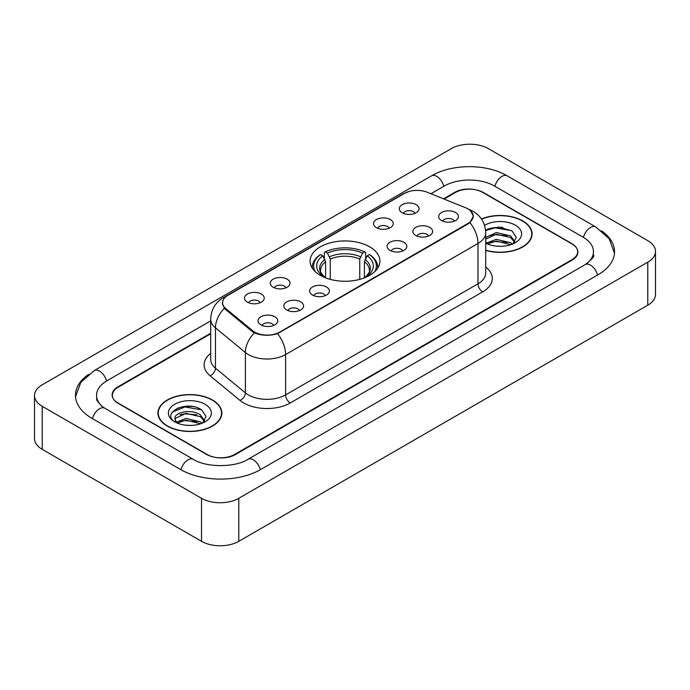 <?xml version="1.0" encoding="UTF-8"?>
<svg xmlns="http://www.w3.org/2000/svg" width="690" height="690" viewBox="0 0 690 690"><rect width="100%" height="100%" fill="white"/><g stroke="black" fill="none" stroke-linecap="round" stroke-linejoin="round"><path stroke-width="1.03" d="M369.685 246.839A34.914 20.157 0 0 0 331.64 242.466A34.914 20.157 0 0 0 310.086 261.087A34.914 20.157 0 0 0 320.315 275.345A34.914 20.157 0 0 0 358.36 279.717A34.914 20.157 0 0 0 379.914 261.087A34.914 20.157 0 0 0 369.685 246.839M376.395 227.631A9.884 5.701 180 0 1 374.437 226.018A9.884 5.701 180 0 1 377.706 218.928A9.884 5.701 180 0 1 390.368 219.567A9.884 5.701 180 0 1 392.334 226.018A9.884 5.701 180 0 1 376.395 227.631M389.169 228.226A5.925 3.424 0 0 0 387.573 226.562A5.925 3.424 0 0 0 381.734 225.69A5.925 3.424 0 0 0 377.603 228.226M273.171 287.23A9.884 5.701 180 0 1 271.213 285.617A9.884 5.701 180 0 1 274.482 278.527A9.884 5.701 180 0 1 287.144 279.165A9.884 5.701 180 0 1 289.11 285.617A9.884 5.701 180 0 1 273.171 287.23M285.945 287.825A5.925 3.424 0 0 0 284.349 286.152A5.925 3.424 0 0 0 278.51 285.289A5.925 3.424 0 0 0 274.379 287.825M247.365 302.134A9.884 5.701 180 0 1 245.407 300.512A9.884 5.701 180 0 1 248.676 293.423A9.884 5.701 180 0 1 261.338 294.061A9.884 5.701 180 0 1 263.304 300.512A9.884 5.701 180 0 1 247.365 302.134M260.139 302.72A5.925 3.424 0 0 0 258.543 301.056A5.925 3.424 0 0 0 252.704 300.185A5.925 3.424 0 0 0 248.564 302.72M402.201 212.736A9.884 5.701 180 0 1 400.243 211.123A9.884 5.701 180 0 1 403.512 204.033A9.884 5.701 180 0 1 416.173 204.671A9.884 5.701 180 0 1 418.14 211.123A9.884 5.701 180 0 1 402.201 212.736M414.975 213.331A5.925 3.424 0 0 0 413.379 211.658A5.925 3.424 0 0 0 407.54 210.795A5.925 3.424 0 0 0 403.409 213.331M415.76 235.463A9.884 5.701 180 0 1 413.793 233.85A9.884 5.701 180 0 1 417.071 226.76A9.884 5.701 180 0 1 429.732 227.389A9.884 5.701 180 0 1 431.69 233.85A9.884 5.701 180 0 1 415.76 235.463M428.524 236.049A5.925 3.424 0 0 0 426.938 234.384A5.925 3.424 0 0 0 421.098 233.513A5.925 3.424 0 0 0 416.958 236.049M389.954 250.358A9.884 5.701 180 0 1 387.987 248.745A9.884 5.701 180 0 1 391.264 241.655A9.884 5.701 180 0 1 403.926 242.294A9.884 5.701 180 0 1 405.884 248.745A9.884 5.701 180 0 1 389.954 250.358M402.719 250.953A5.925 3.424 0 0 0 401.132 249.28A5.925 3.424 0 0 0 395.292 248.417A5.925 3.424 0 0 0 391.152 250.953M312.536 295.061A9.884 5.701 180 0 1 310.569 293.44A9.884 5.701 180 0 1 313.846 286.35A9.884 5.701 180 0 1 326.508 286.988A9.884 5.701 180 0 1 328.466 293.44A9.884 5.701 180 0 1 312.536 295.061M325.301 295.648A5.925 3.424 0 0 0 323.714 293.983A5.925 3.424 0 0 0 317.874 293.112A5.925 3.424 0 0 0 313.734 295.648M286.73 309.957A9.884 5.701 180 0 1 284.763 308.344A9.884 5.701 180 0 1 288.041 301.254A9.884 5.701 180 0 1 300.702 301.892A9.884 5.701 180 0 1 302.66 308.344A9.884 5.701 180 0 1 286.73 309.957M299.495 310.552A5.925 3.424 0 0 0 297.907 308.879A5.925 3.424 0 0 0 292.068 308.016A5.925 3.424 0 0 0 287.928 310.552M260.923 324.852A9.884 5.701 180 0 1 258.957 323.239A9.884 5.701 180 0 1 262.235 316.149A9.884 5.701 180 0 1 274.896 316.788A9.884 5.701 180 0 1 276.854 323.239A9.884 5.701 180 0 1 260.923 324.852M273.689 325.447A5.925 3.424 0 0 0 272.102 323.782A5.925 3.424 0 0 0 266.262 322.911A5.925 3.424 0 0 0 262.122 325.447M441.565 220.559A9.884 5.701 180 0 1 439.608 218.946A9.884 5.701 180 0 1 442.877 211.856A9.884 5.701 180 0 1 455.538 212.494A9.884 5.701 180 0 1 457.496 218.946A9.884 5.701 180 0 1 441.565 220.559M454.339 221.154A5.925 3.424 0 0 0 452.743 219.489A5.925 3.424 0 0 0 446.904 218.618A5.925 3.424 0 0 0 442.764 221.154M465.603 207.768A17.785 10.272 180 0 1 467.975 208.915A17.785 10.272 180 0 1 473.185 216.177A17.785 10.272 180 0 1 467.975 223.439L279.786 332.088A17.785 10.272 180 0 1 252.635 330.717L225.777 308.577A17.785 10.272 180 0 1 222.568 302.686A17.785 10.272 180 0 1 227.778 295.423L404.461 193.407A17.785 10.272 180 0 1 427.248 192.26L465.603 207.768M210.7 333.788L118.145 387.219A19.76 11.411 0 0 0 112.358 395.292A19.76 11.411 0 0 0 118.145 403.357L206.655 454.46A19.76 11.411 0 0 0 234.6 454.46L571.855 259.751A19.76 11.411 0 0 0 577.642 251.678A19.76 11.411 0 0 0 571.855 243.613L483.345 192.51A19.76 11.411 0 0 0 455.4 192.51L444.058 199.056M586.88 263.571A35.57 20.536 0 0 0 593.452 251.678A35.57 20.536 0 0 0 583.033 237.153L494.532 186.059A35.57 20.536 0 0 0 444.222 186.059L430.914 193.743M210.7 320.876L106.967 380.768A35.57 20.536 0 0 0 96.548 395.292A35.57 20.536 0 0 0 103.121 407.186M201.532 498.292A26.349 15.215 0 0 0 238.792 498.292L647.781 262.166A26.349 15.215 0 0 0 655.5 251.41A26.349 15.215 0 0 0 647.781 240.655L488.468 148.678A26.349 15.215 0 0 0 451.208 148.678L42.219 384.804A26.349 15.215 0 0 0 34.5 395.56A26.349 15.215 0 0 0 42.219 406.315L201.532 498.292L201.532 541.322A26.349 15.215 0 0 0 238.792 541.322L647.781 305.196A26.349 15.215 0 0 0 655.5 294.44L655.5 251.41M34.5 395.56L34.5 438.59A26.349 15.215 0 0 0 42.219 449.345L201.532 541.322M88.57 374.377A56.658 32.706 0 0 0 75.469 395.292A56.658 32.706 0 0 0 92.063 418.416L180.564 469.519A56.658 32.706 0 0 0 260.691 469.519L597.937 274.81A56.658 32.706 0 0 0 614.531 251.678A56.658 32.706 0 0 0 601.43 230.762M485.708 250.392A31.947 18.449 0 0 0 532.068 233.927A31.947 18.449 0 0 0 522.71 220.886A31.947 18.449 0 0 0 481.43 218.963M212.477 400.002A31.947 18.449 0 0 0 177.658 396A31.947 18.449 0 0 0 157.932 413.043A31.947 18.449 0 0 0 167.291 426.084A31.947 18.449 0 0 0 202.11 430.086A31.947 18.449 0 0 0 221.835 413.043A31.947 18.449 0 0 0 212.477 400.002M158.26 414.699A31.947 18.449 0 0 0 158.148 415.19M470.64 210.881L473.418 216.074L469.933 222.585L468.208 223.836L277.553 333.649C270.497 335.78 263.451 335.78 256.404 333.649L252.402 331.631L225.544 309.491L224.354 308.275L222.335 303.143L223.241 299.874M210.7 333.253L117.912 386.823A19.76 11.411 0 0 0 112.125 394.887A19.76 11.411 0 0 0 117.912 402.96L207.354 454.589A19.76 11.411 0 0 0 235.299 454.589L572.088 260.147A19.76 11.411 0 0 0 577.875 252.083A19.76 11.411 0 0 0 572.088 244.01L482.646 192.381A19.76 11.411 0 0 0 454.701 192.381L443.515 198.832M221.611 415.19A31.947 18.449 0 0 0 221.507 414.699M531.852 236.084A31.947 18.449 0 0 0 531.74 235.592M192.519 406.514A26.349 15.215 0 0 0 177.097 408.342M502.751 227.398A26.349 15.215 0 0 0 487.33 229.235M485.708 250.177A31.619 18.259 0 0 0 531.74 233.927A31.619 18.259 0 0 0 522.477 221.016A31.619 18.259 0 0 0 481.551 219.153M496.524 246.157L501.544 246.304M486.674 243.001L496.265 239.344L510.652 242.707L512.394 244.105M487.554 243.924L496.265 241.052L510.962 244.631M485.708 241.483A14.895 8.599 0 0 0 487.683 244.044M485.708 237.498L496.265 232.513L510.652 235.877L514.921 241.785M485.708 239.206L496.265 234.221L510.652 237.584L514.585 242.233M485.708 243.121A21.476 12.403 0 0 0 515.309 242.699A21.476 12.403 0 0 0 515.309 225.156A21.476 12.403 0 0 0 484.57 225.371M512.894 243.898L516.267 237.291L512.006 230.874L498.62 227.036L485.579 230.184M486.821 243.665L485.708 242.483M485.613 230.589L495.092 227.855L511.713 230.676M490.357 235.54L495.092 234.686L506.96 235.704M490.357 242.371L495.092 241.517L506.96 242.535M167.523 425.954A31.619 18.259 0 0 0 201.98 429.905A31.619 18.259 0 0 0 221.507 413.043A31.619 18.259 0 0 0 212.244 400.131A31.619 18.259 0 0 0 177.779 396.172A31.619 18.259 0 0 0 158.26 413.043A31.619 18.259 0 0 0 167.523 425.954M186.283 425.264L191.303 425.411M176.433 422.116L186.024 418.459L200.411 421.823L202.153 423.22M177.321 423.039L186.024 420.167L200.73 423.746M176.588 422.78L175.044 419.175A14.895 8.599 0 0 0 177.451 423.151M204.689 420.9L200.411 414.992C191.475 408.325 173.078 412.439 175.044 419.175L174.993 418.52M175.088 419.382L175.501 418.278L186.024 413.336L200.411 416.7L204.352 421.34M202.662 423.005L206.025 416.398L201.773 409.989C186.697 399.156 159.916 413.431 175.381 422.185L176.148 422.651M205.068 404.271A21.476 12.403 0 0 0 174.691 404.271A21.476 12.403 0 0 0 174.691 421.814A21.476 12.403 0 0 0 205.068 421.806A21.476 12.403 0 0 0 205.068 404.271M172.241 412.146L184.86 406.962L201.48 409.791M180.125 414.656L184.86 413.793L196.728 414.811M180.125 421.487L184.86 420.624L196.728 421.642M325.594 277.846L325.594 261.76L322.773 255.792A28.325 16.353 0 0 0 322.773 276.069L322.247 276.38M324.343 258.491L324.343 252.393L325.275 251.859A31.361 18.104 0 0 1 364.725 251.859L362.569 253.101A28.325 16.353 0 0 0 327.431 253.101L330.251 259.069L330.251 279.364M359.749 279.364L359.749 259.069L362.569 253.101M315.235 271.627A31.361 18.104 0 0 1 320.617 254.541L319.686 255.084A32.672 18.863 0 0 0 312.329 267.004A32.672 18.863 0 0 0 312.406 268.315M364.725 251.859L365.657 252.393L365.657 258.491M320.617 254.541L322.773 255.792M327.431 253.101L325.275 251.859M322.773 276.069L325.361 277.76M377.594 268.315A32.672 18.863 0 0 0 377.672 267.004A32.672 18.863 0 0 0 370.314 255.084L369.383 254.541A31.361 18.104 0 0 1 374.765 271.627M367.753 276.38L367.227 276.069A28.325 16.353 0 0 0 367.227 255.792L369.383 254.541M364.639 277.76L367.227 276.069M367.227 255.792L364.406 261.76L364.406 277.846M225.777 308.577L225.777 309.681M252.635 330.717L252.635 331.821M279.786 332.088L279.786 332.615M467.975 223.439L467.975 223.965M260.294 469.743A10.54 6.089 -120 0 0 247.96 459.316C235.005 467.691 206.25 467.691 193.286 459.316L104.785 408.213L101.671 406.151L96.988 400.614L96.548 398.518M180.961 469.743A10.54 6.089 -60 0 1 188.016 459.833A10.54 6.089 -60 0 1 193.286 459.316M92.46 418.649A10.54 6.089 -60 0 1 99.515 408.739A10.54 6.089 -60 0 1 104.785 408.213M75.529 396.776L80.773 382.441L94.245 370.565A10.54 6.089 60 0 1 106.571 381.001M94.245 370.565L431.5 175.855A10.54 6.089 60 0 1 443.825 186.283M431.5 175.855C452.054 163.625 486.692 163.625 507.254 175.855A10.54 6.089 120 0 0 501.984 176.373A10.54 6.089 120 0 0 494.928 186.283M614.471 253.161L609.227 238.826L595.755 226.95A10.54 6.089 120 0 0 590.485 227.476A10.54 6.089 120 0 0 583.43 237.386M597.54 275.034A10.54 6.089 -120 0 0 585.215 264.606L247.96 459.316M238.792 541.322L238.792 498.292M42.219 449.345L42.219 406.315M647.781 305.196L647.781 262.166M485.708 267.03A32.939 19.018 180 0 1 482.646 291.887L290.266 402.96A6.59 3.804 60 0 1 285.608 394.887L477.989 283.814A26.349 15.215 0 0 0 485.708 273.059L485.708 232.72A26.349 15.215 180 0 1 477.989 243.475A23.055 13.308 -120 0 0 469.933 222.585M290.266 402.96A32.939 19.018 180 0 1 243.682 402.96A32.939 19.018 180 0 1 239.991 400.416L210.071 375.74A32.939 19.018 180 0 1 210.7 353.427M248.34 394.887A26.349 15.215 0 0 0 285.608 394.887L285.608 354.548A26.349 15.215 180 0 1 248.34 354.548A26.349 15.215 180 0 1 245.39 352.512L215.461 327.836A26.349 15.215 180 0 1 210.7 319.116L210.7 359.456A26.349 15.215 0 0 0 215.461 368.184L245.39 392.86A26.349 15.215 0 0 0 248.34 394.887M485.708 232.72C485.26 223.241 481.102 216.134 473.219 211.407L469.89 209.786A23.055 10.799 112 0 0 468.907 209.501M277.553 333.649A23.055 13.308 60 0 1 285.608 354.548L477.989 243.475L477.989 283.814A6.59 3.804 60 0 0 482.646 291.887M225.673 296.881A23.055 13.308 -120 0 0 223.189 297.804C215.306 302.531 211.14 309.637 210.7 319.116M223.189 297.804L402.762 194.123A23.055 13.308 60 0 1 404.504 193.39M224.354 308.275A23.055 15.421 129.5 0 0 215.461 327.836L215.461 368.184A6.59 4.407 -50.5 0 1 210.071 375.74M254.369 332.856A23.055 15.421 129.5 0 0 245.39 352.512L245.39 392.86A6.59 4.407 -50.5 0 1 239.991 400.416M325.594 261.76A24.374 14.076 0 0 0 320.626 270.273C319.962 271.515 321.428 273.878 325.024 277.363M359.749 259.069A24.374 14.076 0 0 0 330.251 259.069M324.904 259.457A25.34 14.628 0 0 0 324.904 277.285M360.439 256.766A25.34 14.628 0 0 0 329.561 256.766M365.096 277.285A25.34 14.628 0 0 0 365.096 259.457M364.976 277.363C368.572 273.887 370.038 271.524 369.374 270.273A24.374 14.076 0 0 0 364.406 261.76M222.568 302.686L222.568 304.868M473.185 216.177L473.185 217.747M593.452 254.903C594.918 255.973 592.175 259.207 585.215 264.606M507.254 175.855L595.755 226.95M402.762 194.123L408.782 191.579M469.89 209.786L468.458 209.208M531.74 236.566L531.74 233.927M221.507 415.682L221.507 413.043M158.26 415.682L158.26 413.043M312.329 268.194L312.329 267.004M377.672 268.194L377.672 267.004"/></g></svg>
